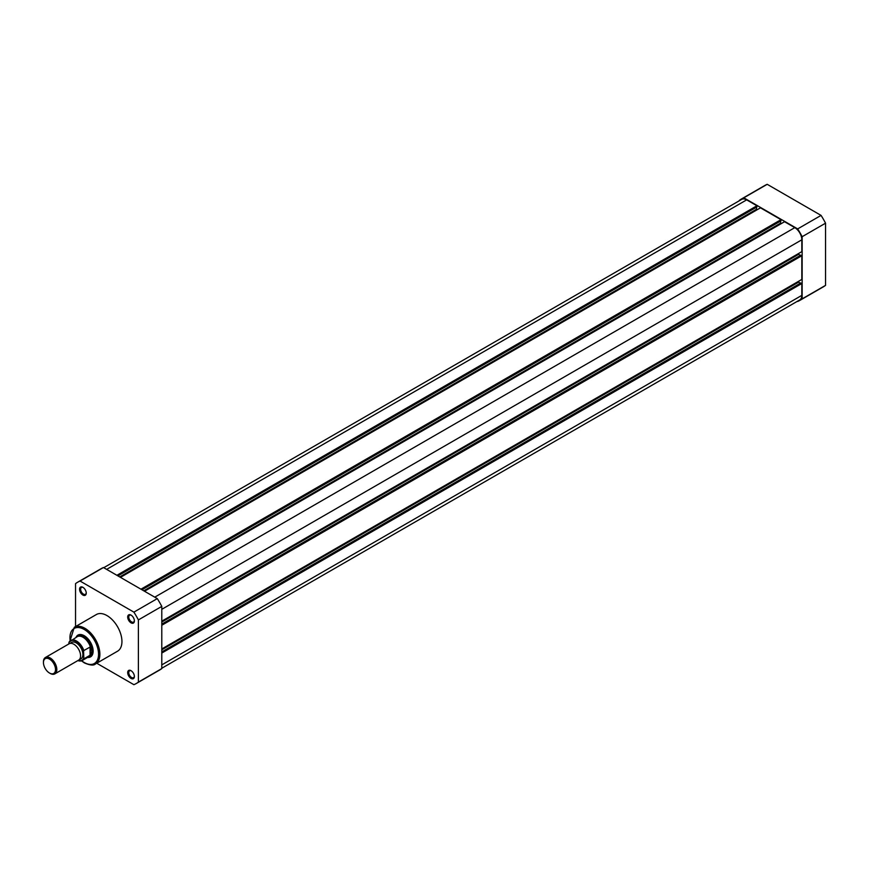 <?xml version="1.0" encoding="UTF-8"?>
<svg xmlns="http://www.w3.org/2000/svg" width="869" height="869" viewBox="0 0 869 869"><rect width="100%" height="100%" fill="white"/><g stroke="black" fill="none" stroke-linecap="round" stroke-linejoin="round"><path stroke-width="1.3" d="M161.786 653.053L801.815 283.522L801.815 295.373A9.928 5.735 60 0 1 799.762 299.914L161.786 668.25M103.726 567.707L741.713 199.37A9.928 5.735 60 0 1 746.677 199.859L106.637 569.38M746.677 199.859L756.932 205.779L116.891 575.3M756.932 205.779L756.932 206.941L117.902 575.886M756.53 207.17L756.53 209.255L119.705 576.929M756.53 209.255L757.268 209.679M140.963 589.193L781.003 219.672L760.473 207.832L120.443 577.353M781.003 219.672L781.003 220.835L141.962 589.779M780.601 221.063L780.601 223.148L143.765 590.822M781.329 223.572L780.601 223.148M161.786 621.172L801.815 251.652L801.815 239.801A9.928 5.735 60 0 0 794.798 227.645L784.544 221.725L144.504 591.246M798.611 253.498L798.611 254.345L161.786 622.019M800.414 255.388L798.611 254.345M161.786 625.267L801.815 255.736L800.816 255.16L161.786 624.105M801.815 255.736L801.815 279.438L161.786 648.958M800.414 283.175L798.611 282.143L161.786 649.806M798.611 282.143L798.611 281.284M801.815 283.522L800.816 282.946L161.786 651.891M821.064 215.403L797.666 228.905A58.516 33.782 60 0 1 802.152 236.694L825.55 223.181A58.516 33.782 60 0 0 821.064 215.403L767.208 184.315A58.516 33.782 60 0 0 764.872 185.455L741.485 198.968A58.516 33.782 60 0 1 743.81 197.817L767.208 184.315M797.666 228.905L743.81 197.817M739.323 200.75L739.323 200.413A58.516 33.782 60 0 1 741.485 198.968M799.991 300.316L823.388 286.813A58.516 33.782 60 0 0 825.55 285.369L802.152 298.871A58.516 33.782 60 0 1 799.991 300.316A58.516 33.782 60 0 1 797.666 301.467L797.373 301.293M802.152 298.871L802.152 236.694M825.55 285.369L825.55 223.181M131.034 678.407A4.725 2.726 60 0 1 127.689 672.617A4.725 2.726 60 0 1 131.034 670.683L131.034 670.683A4.725 2.726 60 0 1 134.38 676.473A4.725 2.726 60 0 1 131.034 678.407M131.317 670.857A3.976 2.292 -120 0 0 129.579 670.803A3.976 2.292 -120 0 0 128.97 673.975A3.976 2.292 -120 0 0 131.567 677.483A3.976 2.292 -120 0 0 133.554 677.679A3.976 2.292 -120 0 0 134.369 676.147M82.903 595.048A4.725 2.726 60 0 1 79.568 589.258A4.725 2.726 60 0 1 82.903 587.325L82.903 587.325A4.725 2.726 60 0 1 86.248 593.114A4.725 2.726 60 0 1 82.903 595.048M83.185 587.498A3.976 2.292 -120 0 0 81.458 587.433A3.976 2.292 -120 0 0 80.85 590.616A3.976 2.292 -120 0 0 83.446 594.114A3.976 2.292 -120 0 0 85.423 594.309A3.976 2.292 -120 0 0 86.237 592.788M131.034 622.834A4.725 2.726 60 0 1 127.689 617.044A4.725 2.726 60 0 1 131.034 615.111L131.034 615.111A4.725 2.726 60 0 1 134.38 620.9A4.725 2.726 60 0 1 131.034 622.834M131.317 615.285A3.976 2.292 -120 0 0 129.579 615.219A3.976 2.292 -120 0 0 128.97 618.402A3.976 2.292 -120 0 0 131.567 621.9A3.976 2.292 -120 0 0 133.554 622.106A3.976 2.292 -120 0 0 134.369 620.575M76.005 637.368A12.568 7.256 60 0 1 84.239 635.717L84.239 635.717A12.568 7.256 60 0 1 93.135 651.12A12.568 7.256 60 0 1 87.584 657.431M84.51 635.88A11.818 6.822 -120 0 0 78.873 635.445L77.667 636.141A11.818 6.822 -120 0 0 76.613 637.02M95.503 663.938L117.554 651.207A21.171 12.22 -120 0 0 120.802 634.24A21.171 12.22 -120 0 0 106.974 615.578A21.171 12.22 -120 0 0 96.383 614.524L74.321 627.266A21.171 12.22 60 0 1 84.912 628.309A21.171 12.22 60 0 1 98.74 646.971A21.171 12.22 60 0 1 95.503 663.938C93.787 665.697 90.104 665.372 84.434 662.938L81.447 660.853M136.227 683.545L159.624 670.032A58.516 33.782 -120 0 0 161.786 668.587L138.388 682.1A58.516 33.782 -120 0 1 136.227 683.545A58.516 33.782 -120 0 1 133.891 684.685L96.731 663.232M103.444 567.533L80.046 581.046L133.891 612.134A58.516 33.782 -120 0 1 138.388 619.912L161.786 606.399A58.516 33.782 -120 0 0 157.289 598.622L103.444 567.533A58.516 33.782 -120 0 0 101.108 568.684L77.71 582.187A58.516 33.782 -120 0 0 75.549 583.631L75.549 626.549M161.786 606.399L161.786 668.587M80.046 581.046A58.516 33.782 -120 0 0 77.71 582.187M138.388 619.912L138.388 682.1M133.891 612.134L157.289 598.622M88.193 657.083A11.818 6.822 -120 0 0 89.485 656.606L90.691 655.91A11.818 6.822 -120 0 0 93.124 650.805M54.866 673.866L78.612 660.158A9.45 5.453 -120 0 0 80.567 655.823A9.45 5.453 -120 0 0 76.439 646.319A9.45 5.453 -120 0 0 69.151 643.777L45.405 657.496A9.45 5.453 60 0 1 52.694 660.027A9.45 5.453 60 0 1 56.822 669.543A9.45 5.453 60 0 1 54.866 673.866A9.45 5.453 60 0 1 50.13 673.399A9.45 5.453 60 0 1 49.805 673.193M43.45 662.569A8.538 4.932 -120 0 0 49.479 673.019A8.538 4.932 -120 0 0 55.518 669.543A8.538 4.932 -120 0 0 49.479 659.093A8.538 4.932 -120 0 0 43.45 662.569L43.45 661.82A9.45 5.453 60 0 1 45.405 657.496M79.633 659.223A9.45 5.453 -120 0 0 82.903 654.476A9.45 5.453 -120 0 0 77.993 644.19A9.45 5.453 -120 0 0 70.476 643.364M89.485 656.606A11.818 6.822 -120 0 0 91.929 651.196L90.289 655.107L83.837 658.865A11.579 6.691 60 0 1 82.283 660.494A11.579 6.691 60 0 1 77.873 660.581M69.14 642.061L68.868 642.973L69.14 642.061A11.579 6.691 60 0 1 70.693 640.431A11.579 6.691 60 0 1 83.837 650.544L83.576 651.457A11.199 6.463 -120 0 0 76.222 641.474A11.199 6.463 -120 0 0 68.868 642.973L68.868 643.951M83.576 651.457L83.837 658.865M83.837 650.544L90.289 646.938L91.929 651.196A11.818 6.822 -120 0 0 86.77 639.302A11.818 6.822 -120 0 0 77.667 636.141M90.289 646.938L90.289 655.107M90.061 646.96L90.061 655.28M77.775 660.636L82.283 660.494L88.779 656.736A11.579 6.691 -120 0 0 90.506 654.813M90.506 647.275A11.579 6.691 -120 0 0 77.2 636.684L69.02 642.191M801.815 295.373L161.786 664.894M794.798 227.645L154.769 597.166M801.815 239.801L161.786 609.321M81.697 660.766A20.226 11.677 -120 0 0 84.239 662.504A20.226 11.677 -120 0 0 98.545 654.248A20.226 11.677 -120 0 0 84.239 629.471A20.226 11.677 -120 0 0 70.172 640.801M77.938 660.538A11.199 6.463 -120 0 0 83.576 658.267M69.965 640.974L74.321 627.266M49.479 673.019L50.13 673.399"/></g></svg>
